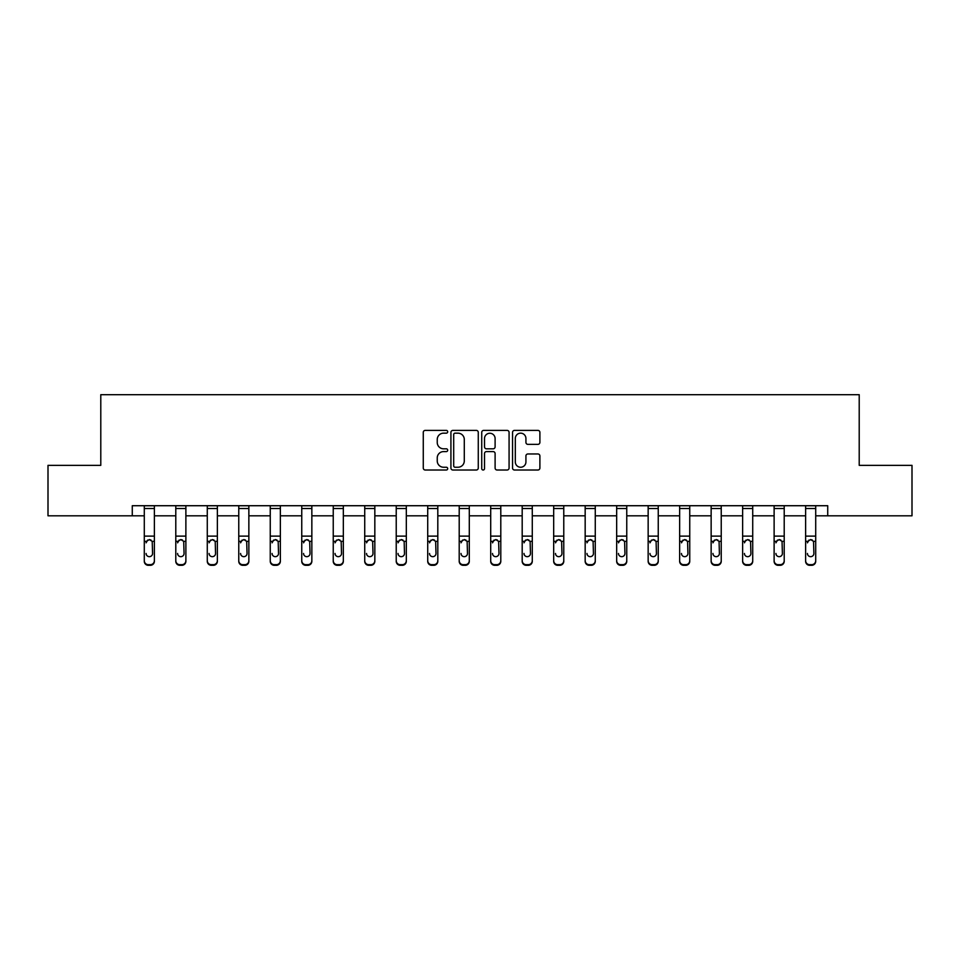 <?xml version="1.0" encoding="UTF-8"?>
<svg xmlns="http://www.w3.org/2000/svg" width="960" height="960" viewBox="0 0 960 960"><rect width="100%" height="100%" fill="white"/><g stroke="black" fill="none" stroke-linecap="round" stroke-linejoin="round"><path stroke-width="1.44" d="M447.696 431.772A1.392 1.392 0 0 0 446.316 430.392L425.256 430.392A1.98 1.98 0 0 0 423.276 432.372L423.276 468.036A1.98 1.98 0 0 0 425.256 470.016L446.316 470.016A1.392 1.392 0 0 0 447.696 468.636A1.392 1.392 0 0 0 446.316 467.244L443.592 467.244A6.336 6.336 0 0 1 437.244 460.908L437.244 457.932A6.336 6.336 0 0 1 443.592 451.596L446.316 451.596A1.392 1.392 0 0 0 447.696 450.204A1.392 1.392 0 0 0 446.316 448.812L443.592 448.812A6.336 6.336 0 0 1 437.244 442.476L437.244 439.5A6.336 6.336 0 0 1 443.592 433.164L446.316 433.164A1.392 1.392 0 0 0 447.696 431.772M537.912 444.36A1.98 1.98 0 0 0 539.892 442.38L539.892 432.372A1.98 1.98 0 0 0 537.912 430.392L514.524 430.392A1.98 1.98 0 0 0 512.544 432.372L512.544 468.036A1.98 1.98 0 0 0 514.524 470.016L537.912 470.016A1.98 1.98 0 0 0 539.892 468.036L539.892 455.952A1.98 1.98 0 0 0 537.912 453.972L527.904 453.972A1.98 1.98 0 0 0 525.924 455.952L525.924 461.94A5.304 5.304 0 0 1 520.62 467.244A5.304 5.304 0 0 1 515.316 461.94L515.316 438.468A5.304 5.304 0 0 1 520.62 433.164A5.304 5.304 0 0 1 525.924 438.468L525.924 442.38A1.98 1.98 0 0 0 527.904 444.36L537.912 444.36M132.276 515.808L48 515.808L48 465.348L100.788 465.348L100.788 394.692L859.212 394.692L859.212 465.348L912 465.348L912 515.808L827.724 515.808L827.724 505.716L132.276 505.716L132.276 515.808L144.288 515.808M478.272 432.372A1.98 1.98 0 0 0 476.28 430.392L452.904 430.392A1.98 1.98 0 0 0 450.924 432.372L450.924 468.036A1.98 1.98 0 0 0 452.904 470.016L476.28 470.016A1.98 1.98 0 0 0 478.272 468.036L478.272 432.372M483.72 430.392L507.096 430.392A1.98 1.98 0 0 1 509.076 432.372L509.076 468.036A1.98 1.98 0 0 1 507.096 470.016L497.088 470.016A1.98 1.98 0 0 1 495.108 468.036L495.108 453.576A1.98 1.98 0 0 0 493.128 451.596L486.492 451.596A1.98 1.98 0 0 0 484.512 453.576L484.512 468.636A1.392 1.392 0 0 1 483.12 470.016A1.392 1.392 0 0 1 481.728 468.636L481.728 432.372A1.98 1.98 0 0 1 483.72 430.392M154.38 515.808L175.788 515.808M185.88 515.808L207.276 515.808M217.368 515.808L238.764 515.808M248.856 515.808L270.252 515.808M280.356 515.808L301.752 515.808M311.844 515.808L333.24 515.808M343.332 515.808L364.728 515.808M374.832 515.808L396.228 515.808M406.32 515.808L427.716 515.808M437.808 515.808L459.204 515.808M469.296 515.808L490.704 515.808M500.796 515.808L522.192 515.808M532.284 515.808L553.68 515.808M563.772 515.808L585.168 515.808M595.272 515.808L616.668 515.808M626.76 515.808L648.156 515.808M658.248 515.808L679.644 515.808M689.748 515.808L711.144 515.808M721.236 515.808L742.632 515.808M752.724 515.808L774.12 515.808M784.212 515.808L805.62 515.808M815.712 515.808L827.724 515.808M455.088 433.164A1.392 1.392 0 0 0 453.696 434.556L453.696 465.852A1.392 1.392 0 0 0 455.088 467.244L457.956 467.244A6.336 6.336 0 0 0 464.292 460.908L464.292 439.5A6.336 6.336 0 0 0 457.956 433.164L455.088 433.164M495.108 438.564A5.304 5.304 0 0 0 489.804 433.26A5.304 5.304 0 0 0 484.512 438.564L484.512 446.832A1.98 1.98 0 0 0 486.492 448.812L493.128 448.812A1.98 1.98 0 0 0 495.108 446.832L495.108 438.564M144.288 541.98L144.288 560.676A4.032 4.008 0 0 0 148.332 564.672L150.348 564.672A4.032 4.008 0 0 0 154.38 560.676L154.38 561.3A4.032 4.008 180 0 1 150.348 565.308L150.348 564.672M146.112 554.1L146.112 553.464A3.228 3.204 180 0 0 149.34 556.668A3.228 3.204 180 0 0 152.568 553.464A3.228 3.204 180 0 1 149.34 556.668M147.648 540.06L146.112 542.832L146.472 541.344L149.34 539.58L152.208 541.344L152.568 553.464M151.02 540.06L149.34 539.58M144.288 560.676L144.288 505.764L154.38 505.764L154.38 561.3M148.332 564.672L148.332 565.308L150.348 565.308M148.332 565.308A4.032 4.008 180 0 1 144.288 561.3M175.788 541.98L175.788 560.676A4.032 4.008 0 0 0 179.82 564.672L181.836 564.672A4.032 4.008 0 0 0 185.88 560.676L185.88 561.3A4.032 4.008 180 0 1 181.836 565.308L181.836 564.672M177.6 554.1L177.6 553.464A3.228 3.204 180 0 0 180.828 556.668A3.228 3.204 180 0 0 184.056 553.464A3.228 3.204 180 0 1 180.828 556.668M179.148 540.06L177.6 542.832L177.96 541.344L180.828 539.58L183.708 541.344L184.056 553.464M182.508 540.06L180.828 539.58M207.276 541.98L207.276 560.676A4.032 4.008 0 0 0 211.308 564.672L213.336 564.672A4.032 4.008 0 0 0 217.368 560.676L217.368 561.3A4.032 4.008 180 0 1 213.336 565.308L213.336 564.672M209.088 554.1L209.088 553.464A3.228 3.204 180 0 0 212.316 556.668A3.228 3.204 180 0 0 215.556 553.464A3.228 3.204 180 0 1 212.316 556.668M210.636 540.06L209.088 542.832L209.448 541.344L212.316 539.58L215.196 541.344L215.556 553.464M214.008 540.06L212.316 539.58M175.788 560.676L175.788 505.764L185.88 505.764L185.88 561.3M179.82 564.672L179.82 565.308L181.836 565.308M179.82 565.308A4.032 4.008 180 0 1 175.788 561.3M207.276 560.676L207.276 505.764L217.368 505.764L217.368 561.3M211.308 564.672L211.308 565.308L213.336 565.308M211.308 565.308A4.032 4.008 180 0 1 207.276 561.3M238.764 541.98L238.764 560.676A4.032 4.008 0 0 0 242.808 564.672L244.824 564.672A4.032 4.008 0 0 0 248.856 560.676L248.856 561.3A4.032 4.008 180 0 1 244.824 565.308L244.824 564.672M240.588 554.1L240.588 553.464A3.228 3.204 180 0 0 243.816 556.668A3.228 3.204 180 0 0 247.044 553.464A3.228 3.204 180 0 1 243.816 556.668M242.124 540.06L240.588 542.832L240.936 541.344L243.816 539.58L246.684 541.344L247.044 553.464M245.496 540.06L243.816 539.58M238.764 560.676L238.764 505.764L248.856 505.764L248.856 561.3M242.808 564.672L242.808 565.308L244.824 565.308M242.808 565.308A4.032 4.008 180 0 1 238.764 561.3M270.252 541.98L270.252 560.676A4.032 4.008 0 0 0 274.296 564.672L276.312 564.672A4.032 4.008 0 0 0 280.356 560.676L280.356 561.3A4.032 4.008 180 0 1 276.312 565.308L276.312 564.672M272.076 554.1L272.076 553.464A3.228 3.204 180 0 0 275.304 556.668A3.228 3.204 180 0 0 278.532 553.464A3.228 3.204 180 0 1 275.304 556.668M273.624 540.06L272.076 542.832L272.436 541.344L275.304 539.58L278.172 541.344L278.532 553.464M276.984 540.06L275.304 539.58M270.252 560.676L270.252 505.764L280.356 505.764L280.356 561.3M274.296 564.672L274.296 565.308L276.312 565.308M274.296 565.308A4.032 4.008 180 0 1 270.252 561.3M301.752 541.98L301.752 560.676A4.032 4.008 0 0 0 305.784 564.672L307.8 564.672A4.032 4.008 0 0 0 311.844 560.676L311.844 561.3A4.032 4.008 180 0 1 307.8 565.308L307.8 564.672M303.564 554.1L303.564 553.464A3.228 3.204 180 0 0 306.792 556.668A3.228 3.204 180 0 0 310.032 553.464A3.228 3.204 180 0 1 306.792 556.668M305.112 540.06L303.564 542.832L303.924 541.344L306.792 539.58L309.672 541.344L310.032 553.464M308.472 540.06L306.792 539.58M301.752 560.676L301.752 505.764L311.844 505.764L311.844 561.3M305.784 564.672L305.784 565.308L307.8 565.308M305.784 565.308A4.032 4.008 180 0 1 301.752 561.3M333.24 541.98L333.24 560.676A4.032 4.008 0 0 0 337.284 564.672L339.3 564.672A4.032 4.008 0 0 0 343.332 560.676L343.332 561.3A4.032 4.008 180 0 1 339.3 565.308L339.3 564.672M335.052 554.1L335.052 553.464A3.228 3.204 180 0 0 338.292 556.668A3.228 3.204 180 0 0 341.52 553.464A3.228 3.204 180 0 1 338.292 556.668M336.6 540.06L335.052 542.832L335.412 541.344L338.292 539.58L341.16 541.344L341.52 553.464M339.972 540.06L338.292 539.58M333.24 560.676L333.24 505.764L343.332 505.764L343.332 561.3M337.284 564.672L337.284 565.308L339.3 565.308M337.284 565.308A4.032 4.008 180 0 1 333.24 561.3M364.728 541.98L364.728 560.676A4.032 4.008 0 0 0 368.772 564.672L370.788 564.672A4.032 4.008 0 0 0 374.832 560.676L374.832 561.3A4.032 4.008 180 0 1 370.788 565.308L370.788 564.672M366.552 554.1L366.552 553.464A3.228 3.204 180 0 0 369.78 556.668A3.228 3.204 180 0 0 373.008 553.464A3.228 3.204 180 0 1 369.78 556.668M368.1 540.06L366.552 542.832L366.912 541.344L369.78 539.58L372.648 541.344L373.008 553.464M371.46 540.06L369.78 539.58M364.728 560.676L364.728 505.764L374.832 505.764L374.832 561.3M368.772 564.672L368.772 565.308L370.788 565.308M368.772 565.308A4.032 4.008 180 0 1 364.728 561.3M396.228 541.98L396.228 560.676A4.032 4.008 0 0 0 400.26 564.672L402.276 564.672A4.032 4.008 0 0 0 406.32 560.676L406.32 561.3A4.032 4.008 180 0 1 402.276 565.308L402.276 564.672M398.04 554.1L398.04 553.464A3.228 3.204 180 0 0 401.268 556.668A3.228 3.204 180 0 0 404.496 553.464A3.228 3.204 180 0 1 401.268 556.668M399.588 540.06L398.04 542.832L398.4 541.344L401.268 539.58L404.148 541.344L404.496 553.464M402.948 540.06L401.268 539.58M396.228 560.676L396.228 505.764L406.32 505.764L406.32 561.3M400.26 564.672L400.26 565.308L402.276 565.308M400.26 565.308A4.032 4.008 180 0 1 396.228 561.3M427.716 541.98L427.716 560.676A4.032 4.008 0 0 0 431.748 564.672L433.776 564.672A4.032 4.008 0 0 0 437.808 560.676L437.808 561.3A4.032 4.008 180 0 1 433.776 565.308L433.776 564.672M429.528 554.1L429.528 553.464A3.228 3.204 180 0 0 432.768 556.668A3.228 3.204 180 0 0 435.996 553.464A3.228 3.204 180 0 1 432.768 556.668M431.076 540.06L429.528 542.832L429.888 541.344L432.768 539.58L435.636 541.344L435.996 553.464M434.448 540.06L432.768 539.58M427.716 560.676L427.716 505.764L437.808 505.764L437.808 561.3M431.748 564.672L431.748 565.308L433.776 565.308M431.748 565.308A4.032 4.008 180 0 1 427.716 561.3M459.204 541.98L459.204 560.676A4.032 4.008 0 0 0 463.248 564.672L465.264 564.672A4.032 4.008 0 0 0 469.296 560.676L469.296 561.3A4.032 4.008 180 0 1 465.264 565.308L465.264 564.672M461.028 554.1L461.028 553.464A3.228 3.204 180 0 0 464.256 556.668A3.228 3.204 180 0 0 467.484 553.464A3.228 3.204 180 0 1 464.256 556.668M462.564 540.06L461.028 542.832L461.376 541.344L464.256 539.58L467.124 541.344L467.484 553.464M465.936 540.06L464.256 539.58M459.204 560.676L459.204 505.764L469.296 505.764L469.296 561.3M463.248 564.672L463.248 565.308L465.264 565.308M463.248 565.308A4.032 4.008 180 0 1 459.204 561.3M490.704 541.98L490.704 560.676A4.032 4.008 0 0 0 494.736 564.672L496.752 564.672A4.032 4.008 0 0 0 500.796 560.676L500.796 561.3A4.032 4.008 180 0 1 496.752 565.308L496.752 564.672M492.516 554.1L492.516 553.464A3.228 3.204 180 0 0 495.744 556.668A3.228 3.204 180 0 0 498.972 553.464A3.228 3.204 180 0 1 495.744 556.668M494.064 540.06L492.516 542.832L492.876 541.344L495.744 539.58L498.624 541.344L498.972 553.464M497.424 540.06L495.744 539.58M490.704 560.676L490.704 505.764L500.796 505.764L500.796 561.3M494.736 564.672L494.736 565.308L496.752 565.308M494.736 565.308A4.032 4.008 180 0 1 490.704 561.3M522.192 541.98L522.192 560.676A4.032 4.008 0 0 0 526.224 564.672L528.252 564.672A4.032 4.008 0 0 0 532.284 560.676L532.284 561.3A4.032 4.008 180 0 1 528.252 565.308L528.252 564.672M524.004 554.1L524.004 553.464A3.228 3.204 180 0 0 527.232 556.668A3.228 3.204 180 0 0 530.472 553.464A3.228 3.204 180 0 1 527.232 556.668M525.552 540.06L524.004 542.832L524.364 541.344L527.232 539.58L530.112 541.344L530.472 553.464M528.924 540.06L527.232 539.58M522.192 560.676L522.192 505.764L532.284 505.764L532.284 561.3M526.224 564.672L526.224 565.308L528.252 565.308M526.224 565.308A4.032 4.008 180 0 1 522.192 561.3M553.68 541.98L553.68 560.676A4.032 4.008 0 0 0 557.724 564.672L559.74 564.672A4.032 4.008 0 0 0 563.772 560.676L563.772 561.3A4.032 4.008 180 0 1 559.74 565.308L559.74 564.672M555.504 554.1L555.504 553.464A3.228 3.204 180 0 0 558.732 556.668A3.228 3.204 180 0 0 561.96 553.464A3.228 3.204 180 0 1 558.732 556.668M557.04 540.06L555.504 542.832L555.852 541.344L558.732 539.58L561.6 541.344L561.96 553.464M560.412 540.06L558.732 539.58M553.68 560.676L553.68 505.764L563.772 505.764L563.772 560.676M557.724 564.672L557.724 565.308L559.74 565.308M557.724 565.308A4.032 4.008 180 0 1 553.68 561.3M585.168 541.98L585.168 560.676A4.032 4.008 0 0 0 589.212 564.672L591.228 564.672A4.032 4.008 0 0 0 595.272 560.676L595.272 561.3A4.032 4.008 180 0 1 591.228 565.308L591.228 564.672M586.992 554.1L586.992 553.464A3.228 3.204 180 0 0 590.22 556.668A3.228 3.204 180 0 0 593.448 553.464A3.228 3.204 180 0 1 590.22 556.668M588.54 540.06L586.992 542.832L587.352 541.344L590.22 539.58L593.088 541.344L593.448 553.464M591.9 540.06L590.22 539.58M585.168 560.676L585.168 505.764L595.272 505.764L595.272 560.676M589.212 564.672L589.212 565.308L591.228 565.308M589.212 565.308A4.032 4.008 180 0 1 585.168 561.3M616.668 541.98L616.668 560.676A4.032 4.008 0 0 0 620.7 564.672L622.716 564.672A4.032 4.008 0 0 0 626.76 560.676L626.76 561.3A4.032 4.008 180 0 1 622.716 565.308L622.716 564.672M618.48 554.1L618.48 553.464A3.228 3.204 180 0 0 621.708 556.668A3.228 3.204 180 0 0 624.948 553.464A3.228 3.204 180 0 1 621.708 556.668M620.028 540.06L618.48 542.832L618.84 541.344L621.708 539.58L624.588 541.344L624.948 553.464M623.388 540.06L621.708 539.58M616.668 560.676L616.668 505.764L626.76 505.764L626.76 560.676M620.7 564.672L620.7 565.308L622.716 565.308M620.7 565.308A4.032 4.008 180 0 1 616.668 561.3M648.156 541.98L648.156 560.676A4.032 4.008 0 0 0 652.2 564.672L654.216 564.672A4.032 4.008 0 0 0 658.248 560.676L658.248 561.3A4.032 4.008 180 0 1 654.216 565.308L654.216 564.672M649.968 554.1L649.968 553.464A3.228 3.204 180 0 0 653.208 556.668A3.228 3.204 180 0 0 656.436 553.464A3.228 3.204 180 0 1 653.208 556.668M651.516 540.06L649.968 542.832L650.328 541.344L653.208 539.58L656.076 541.344L656.436 553.464M654.888 540.06L653.208 539.58M648.156 560.676L648.156 505.764L658.248 505.764L658.248 561.3M652.2 564.672L652.2 565.308L654.216 565.308M652.2 565.308A4.032 4.008 180 0 1 648.156 561.3M679.644 541.98L679.644 560.676A4.032 4.008 0 0 0 683.688 564.672L685.704 564.672A4.032 4.008 0 0 0 689.748 560.676L689.748 561.3A4.032 4.008 180 0 1 685.704 565.308L685.704 564.672M681.468 554.1L681.468 553.464A3.228 3.204 180 0 0 684.696 556.668A3.228 3.204 180 0 0 687.924 553.464A3.228 3.204 180 0 1 684.696 556.668M683.004 540.06L681.468 542.832L681.828 541.344L684.696 539.58L687.564 541.344L687.924 553.464M686.376 540.06L684.696 539.58M679.644 560.676L679.644 505.764L689.748 505.764L689.748 561.3M683.688 564.672L683.688 565.308L685.704 565.308M683.688 565.308A4.032 4.008 180 0 1 679.644 561.3M711.144 541.98L711.144 560.676A4.032 4.008 0 0 0 715.176 564.672L717.192 564.672A4.032 4.008 0 0 0 721.236 560.676L721.236 561.3A4.032 4.008 180 0 1 717.192 565.308L717.192 564.672M712.956 554.1L712.956 553.464A3.228 3.204 180 0 0 716.184 556.668A3.228 3.204 180 0 0 719.412 553.464A3.228 3.204 180 0 1 716.184 556.668M714.504 540.06L712.956 542.832L713.316 541.344L716.184 539.58L719.064 541.344L719.412 553.464M717.864 540.06L716.184 539.58M711.144 560.676L711.144 505.764L721.236 505.764L721.236 560.676M715.176 564.672L715.176 565.308L717.192 565.308M715.176 565.308A4.032 4.008 180 0 1 711.144 561.3M742.632 541.98L742.632 560.676A4.032 4.008 0 0 0 746.664 564.672L748.692 564.672A4.032 4.008 0 0 0 752.724 560.676L752.724 561.3A4.032 4.008 180 0 1 748.692 565.308L748.692 564.672M744.444 554.1L744.444 553.464A3.228 3.204 180 0 0 747.684 556.668A3.228 3.204 180 0 0 750.912 553.464A3.228 3.204 180 0 1 747.684 556.668M745.992 540.06L744.444 542.832L744.804 541.344L747.684 539.58L750.552 541.344L750.912 553.464M749.364 540.06L747.684 539.58M742.632 560.676L742.632 505.764L752.724 505.764L752.724 560.676M746.664 564.672L746.664 565.308L748.692 565.308M746.664 565.308A4.032 4.008 180 0 1 742.632 561.3M774.12 541.98L774.12 560.676A4.032 4.008 0 0 0 778.164 564.672L780.18 564.672A4.032 4.008 0 0 0 784.212 560.676L784.212 561.3A4.032 4.008 180 0 1 780.18 565.308L780.18 564.672M775.944 554.1L775.944 553.464A3.228 3.204 180 0 0 779.172 556.668A3.228 3.204 180 0 0 782.4 553.464A3.228 3.204 180 0 1 779.172 556.668M777.48 540.06L775.944 542.832L776.292 541.344L779.172 539.58L782.04 541.344L782.4 553.464M780.852 540.06L779.172 539.58M774.12 560.676L774.12 505.764L784.212 505.764L784.212 560.676M778.164 564.672L778.164 565.308L780.18 565.308M778.164 565.308A4.032 4.008 180 0 1 774.12 561.3M805.62 541.98L805.62 560.676A4.032 4.008 0 0 0 809.652 564.672L811.668 564.672A4.032 4.008 0 0 0 815.712 560.676L815.712 561.3A4.032 4.008 180 0 1 811.668 565.308L811.668 564.672M807.432 554.1L807.432 553.464A3.228 3.204 180 0 0 810.66 556.668A3.228 3.204 180 0 0 813.888 553.464A3.228 3.204 180 0 1 810.66 556.668M808.98 540.06L807.432 542.832L807.792 541.344L810.66 539.58L813.528 541.344L813.888 553.464M812.34 540.06L810.66 539.58M805.62 560.676L805.62 505.764L815.712 505.764L815.712 561.3M809.652 564.672L809.652 565.308L811.668 565.308M809.652 565.308A4.032 4.008 180 0 1 805.62 561.3M152.208 541.344L154.38 541.344M144.288 541.344L146.472 541.344M144.288 536.124L154.38 536.124M144.288 508.524L154.38 508.524M183.708 541.344L185.88 541.344M175.788 541.344L177.96 541.344M175.788 536.124L185.88 536.124M175.788 508.524L185.88 508.524M215.196 541.344L217.368 541.344M207.276 541.344L209.448 541.344M207.276 536.124L217.368 536.124M207.276 508.524L217.368 508.524M246.684 541.344L248.856 541.344M238.764 541.344L240.936 541.344M238.764 536.124L248.856 536.124M238.764 508.524L248.856 508.524M278.172 541.344L280.356 541.344M270.252 541.344L272.436 541.344M270.252 536.124L280.356 536.124M270.252 508.524L280.356 508.524M309.672 541.344L311.844 541.344M301.752 541.344L303.924 541.344M301.752 536.124L311.844 536.124M301.752 508.524L311.844 508.524M341.16 541.344L343.332 541.344M333.24 541.344L335.412 541.344M333.24 536.124L343.332 536.124M333.24 508.524L343.332 508.524M372.648 541.344L374.832 541.344M364.728 541.344L366.912 541.344M364.728 536.124L374.832 536.124M364.728 508.524L374.832 508.524M404.148 541.344L406.32 541.344M396.228 541.344L398.4 541.344M396.228 536.124L406.32 536.124M396.228 508.524L406.32 508.524M435.636 541.344L437.808 541.344M427.716 541.344L429.888 541.344M427.716 536.124L437.808 536.124M427.716 508.524L437.808 508.524M467.124 541.344L469.296 541.344M459.204 541.344L461.376 541.344M459.204 536.124L469.296 536.124M459.204 508.524L469.296 508.524M498.624 541.344L500.796 541.344M490.704 541.344L492.876 541.344M490.704 536.124L500.796 536.124M490.704 508.524L500.796 508.524M530.112 541.344L532.284 541.344M522.192 541.344L524.364 541.344M522.192 536.124L532.284 536.124M522.192 508.524L532.284 508.524M561.6 541.344L563.772 541.344M553.68 541.344L555.852 541.344M553.68 536.124L563.772 536.124M553.68 508.524L563.772 508.524M593.088 541.344L595.272 541.344M585.168 541.344L587.352 541.344M585.168 536.124L595.272 536.124M585.168 508.524L595.272 508.524M624.588 541.344L626.76 541.344M616.668 541.344L618.84 541.344M616.668 536.124L626.76 536.124M616.668 508.524L626.76 508.524M656.076 541.344L658.248 541.344M648.156 541.344L650.328 541.344M648.156 536.124L658.248 536.124M648.156 508.524L658.248 508.524M687.564 541.344L689.748 541.344M679.644 541.344L681.828 541.344M679.644 536.124L689.748 536.124M679.644 508.524L689.748 508.524M719.064 541.344L721.236 541.344M711.144 541.344L713.316 541.344M711.144 536.124L721.236 536.124M711.144 508.524L721.236 508.524M750.552 541.344L752.724 541.344M742.632 541.344L744.804 541.344M742.632 536.124L752.724 536.124M742.632 508.524L752.724 508.524M782.04 541.344L784.212 541.344M774.12 541.344L776.292 541.344M774.12 536.124L784.212 536.124M774.12 508.524L784.212 508.524M813.528 541.344L815.712 541.344M805.62 541.344L807.792 541.344M805.62 536.124L815.712 536.124M805.62 508.524L815.712 508.524"/></g></svg>

